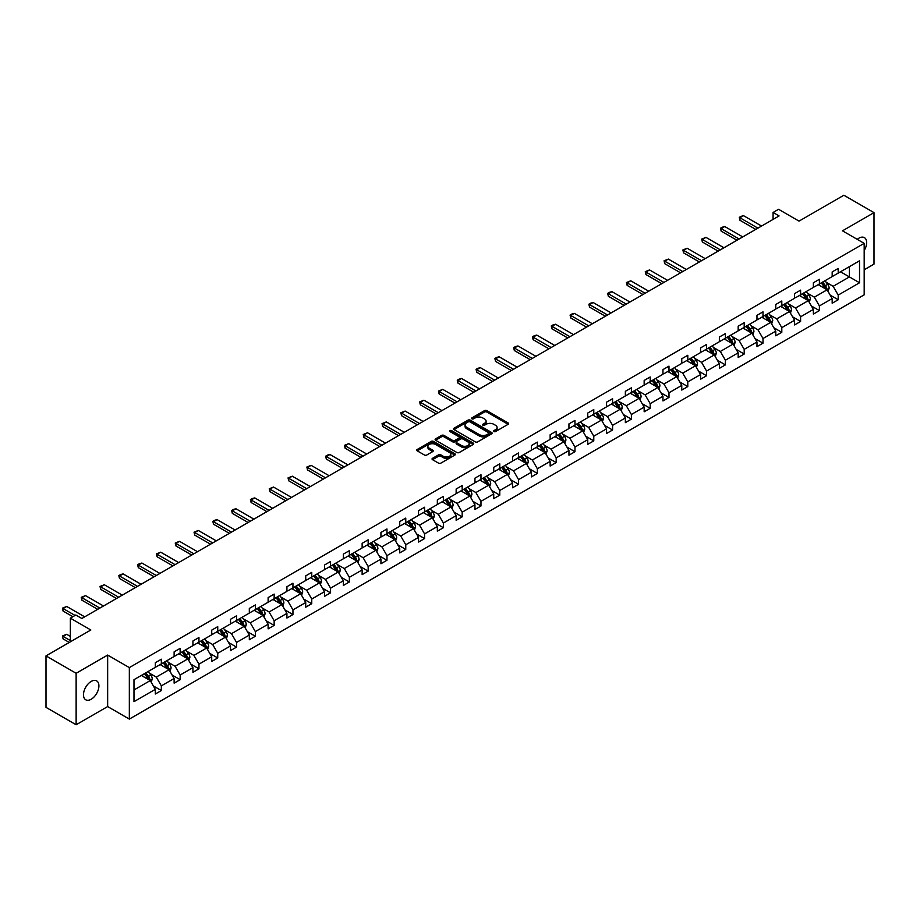 <?xml version="1.0" encoding="UTF-8"?>
<svg xmlns="http://www.w3.org/2000/svg" width="920" height="920" viewBox="0 0 920 920"><rect width="100%" height="100%" fill="white"/><g stroke="black" fill="none" stroke-linecap="round" stroke-linejoin="round"><path stroke-width="1.38" d="M493.902 431.56A1.173 0.678 0 0 0 495.558 431.56L508.127 424.304A1.667 0.966 0 0 0 508.622 423.625A1.667 0.966 0 0 0 508.127 422.935L486.829 410.642A1.667 0.966 0 0 0 484.472 410.642L471.902 417.898A1.173 0.678 0 0 0 473.558 418.853L475.18 417.921A5.359 3.093 0 0 1 482.747 417.921L484.529 418.945A5.359 3.093 0 0 1 486.093 421.13A5.359 3.093 0 0 1 484.529 423.315L482.897 424.246A1.173 0.678 0 0 0 484.553 425.212L486.185 424.269A5.359 3.093 0 0 1 493.752 424.269L495.523 425.293A5.359 3.093 0 0 1 497.099 427.478A5.359 3.093 0 0 1 495.523 429.663L493.902 430.606A1.173 0.678 0 0 0 493.902 431.56L493.902 430.606M91.195 699.234A10.913 6.302 120 0 0 98.325 689.62A10.913 6.302 120 0 0 96.646 680.88A10.913 6.302 120 0 0 91.195 681.421A10.913 6.302 120 0 0 84.065 691.023A10.913 6.302 120 0 0 85.744 699.775A10.913 6.302 120 0 0 91.195 699.234M864.179 250.585A10.913 6.302 120 0 0 864.386 237.624A10.913 6.302 120 0 0 858.935 238.165A10.913 6.302 120 0 0 857.256 239.349M864.179 269.79L874 264.12L874 212.623L843.87 195.236L799.031 221.122L778.55 209.288L773.064 212.451L773.064 219.408M76.13 724.764L107.651 706.571L107.651 655.074L76.13 673.279L76.13 724.764L46 707.376L46 655.88L90.838 629.993L70.346 618.159L70.346 641.827M76.13 673.279L46 655.88M432.526 458.321A1.667 0.966 0 0 0 432.043 458.999A1.667 0.966 0 0 0 432.526 459.678L438.506 463.128A1.667 0.966 0 0 0 440.875 463.128L454.836 455.078A1.667 0.966 0 0 0 455.319 454.388A1.667 0.966 0 0 0 454.836 453.709L433.538 441.416A1.667 0.966 0 0 0 431.169 441.416L417.209 449.477A1.667 0.966 0 0 0 416.725 450.156A1.667 0.966 0 0 0 417.209 450.834L424.43 455.009A1.667 0.966 0 0 0 426.799 455.009L432.768 451.559A1.667 0.966 0 0 0 433.262 450.869A1.667 0.966 0 0 0 432.768 450.19L429.191 448.12A4.473 2.587 0 0 1 427.88 446.292A4.473 2.587 0 0 1 430.64 443.911A4.473 2.587 0 0 1 435.516 444.463L449.535 452.559A4.473 2.587 0 0 1 450.846 454.388A4.473 2.587 0 0 1 448.086 456.78A4.473 2.587 0 0 1 443.21 456.216L440.875 454.871A1.667 0.966 0 0 0 438.506 454.871L432.526 458.321L432.526 459.678M70.346 618.159L75.831 614.997L81.857 618.481L779.091 215.935L773.064 212.451M107.651 655.074L129.34 667.598L864.179 243.351L864.179 294.848L129.34 719.095L129.34 667.598M874 212.623L842.478 230.828L864.179 243.351M475.295 441.887A1.667 0.966 0 0 0 477.664 441.887L491.625 433.826A1.667 0.966 0 0 0 492.119 433.147A1.667 0.966 0 0 0 491.625 432.469L470.327 420.175A1.667 0.966 0 0 0 467.958 420.175L454.008 428.225A1.667 0.966 0 0 0 453.514 428.916A1.667 0.966 0 0 0 454.008 429.594L475.295 441.887M450.386 431.813A1.173 0.678 0 0 1 451.582 431.974L473.202 444.463L459.264 452.513A1.667 0.966 0 0 1 456.906 452.513L435.608 440.22L441.577 436.793L441.577 435.401L435.608 438.851A1.667 0.966 0 0 0 435.114 439.53A1.667 0.966 0 0 0 435.608 440.22L435.608 438.851M441.577 436.793A1.667 0.966 0 0 1 443.946 436.793L443.946 435.401A1.667 0.966 0 0 0 441.577 435.401M443.946 435.401L452.582 440.392A1.667 0.966 0 0 0 454.951 440.392L458.907 438.104A1.667 0.966 0 0 0 459.402 437.414A1.667 0.966 0 0 0 458.907 436.735L449.926 431.537A1.173 0.678 0 0 1 451.582 430.583L473.225 443.084A1.667 0.966 0 0 1 473.719 443.773A1.667 0.966 0 0 1 473.225 444.452L473.225 443.084M133.987 679.673L155.319 667.356L155.319 662.699L161.345 659.214L161.345 663.883L174.121 656.5L174.121 651.843L180.147 648.358L180.147 653.028L192.924 645.644L192.924 640.987L198.95 637.514L198.95 642.171L211.715 634.8L211.715 630.131L217.741 626.658L217.741 631.315L230.517 623.944L230.517 619.275L236.543 615.802L236.543 620.459L249.32 613.088L249.32 608.419L255.346 604.946L255.346 609.603L268.123 602.232L268.123 597.563L274.148 594.09L274.148 598.747L286.925 591.376L286.925 586.707L292.951 583.234L292.951 587.891L305.728 580.52L305.728 575.862L311.753 572.378L311.753 577.035L324.53 569.664L324.53 565.006L330.556 561.522L330.556 566.179L343.332 558.808L343.332 554.15L349.358 550.666L349.358 555.335L362.135 547.952L362.135 543.294L368.161 539.81L368.161 544.479L380.937 537.096L380.937 532.438L386.963 528.954L386.963 533.623L399.74 526.24L399.74 521.582L405.766 518.098L405.766 522.767L418.542 515.384L418.542 510.726L424.568 507.242L424.568 511.911L437.345 504.528L437.345 499.87L443.371 496.397L443.371 501.055L456.147 493.683L456.147 489.014L462.173 485.541L462.173 490.199L474.95 482.827L474.95 478.159L480.976 474.685L480.976 479.343L493.741 471.971L493.741 467.303L499.778 463.829L499.778 468.487L512.543 461.115L512.543 456.447L518.569 452.973L518.569 457.631L531.346 450.259L531.346 445.591L537.372 442.117L537.372 446.775L550.148 439.403L550.148 434.746L556.174 431.261L556.174 435.919L568.951 428.547L568.951 423.89L574.977 420.405L574.977 425.063L587.753 417.691L587.753 413.034L593.779 409.549L593.779 414.218L606.556 406.835L606.556 402.178L612.582 398.693L612.582 403.362L625.358 395.979L625.358 391.322L631.384 387.837L631.384 392.506L644.161 385.123L644.161 380.466L650.187 376.981L650.187 381.65L662.963 374.267L662.963 369.61L668.99 366.125L668.99 370.794L681.766 363.423L681.766 358.754L687.792 355.281L687.792 359.938L700.568 352.567L700.568 347.898L706.594 344.425L706.594 349.082L719.371 341.711L719.371 337.042L725.397 333.569L725.397 338.226L738.173 330.855L738.173 326.186L744.199 322.713L744.199 327.37L756.976 319.999L756.976 315.33L763.002 311.857L763.002 316.514L775.779 309.143L775.779 304.474L781.804 301.001L781.804 305.659L794.569 298.287L794.569 293.63L800.595 290.145L800.595 294.803L813.372 287.431L813.372 282.773L819.398 279.289L819.398 283.958L832.174 276.575L832.174 271.917L838.2 268.433L838.2 273.102L859.533 260.786L859.533 282.773L838.2 295.09L838.2 299.747L832.174 303.232L832.174 298.563L819.398 305.946L819.398 310.603L813.372 314.088L813.372 309.419L800.595 316.802L800.595 321.459L794.569 324.933L794.569 320.275L781.804 327.647L781.804 332.315L775.779 335.788L775.779 331.131L763.002 338.502L763.002 343.171L756.976 346.644L756.976 341.987L744.199 349.358L744.199 354.027L738.173 357.5L738.173 352.843L725.397 360.214L725.397 364.883L719.371 368.356L719.371 363.699L706.594 371.07L706.594 375.739L700.568 379.212L700.568 374.555L687.792 381.926L687.792 386.584L681.766 390.068L681.766 385.411L668.99 392.782L668.99 397.44L662.963 400.924L662.963 396.267L650.187 403.638L650.187 408.296L644.161 411.78L644.161 407.111L631.384 414.494L631.384 419.152L625.358 422.636L625.358 417.967L612.582 425.35L612.582 430.008L606.556 433.492L606.556 428.823L593.779 436.206L593.779 440.864L587.753 444.348L587.753 439.679L574.977 447.062L574.977 451.72L568.951 455.204L568.951 450.535L556.174 457.907L556.174 462.576L550.148 466.049L550.148 461.391L537.372 468.763L537.372 473.432L531.346 476.905L531.346 472.247L518.569 479.619L518.569 484.288L512.543 487.761L512.543 483.103L499.778 490.475L499.778 495.144L493.741 498.617L493.741 493.959L480.976 501.331L480.976 506L474.95 509.473L474.95 504.815L462.173 512.187L462.173 516.856L456.147 520.329L456.147 515.672L443.371 523.043L443.371 527.7L437.345 531.185L437.345 526.528L424.568 533.899L424.568 538.556L418.542 542.041L418.542 537.372L405.766 544.755L405.766 549.412L399.74 552.897L399.74 548.228L386.963 555.611L386.963 560.268L380.937 563.753L380.937 559.084L368.161 566.467L368.161 571.124L362.135 574.609L362.135 569.94L349.358 577.323L349.358 581.98L343.332 585.465L343.332 580.796L330.556 588.179L330.556 592.836L324.53 596.309L324.53 591.652L311.753 599.023L311.753 603.692L305.728 607.165L305.728 602.508L292.951 609.88L292.951 614.548L286.925 618.021L286.925 613.364L274.148 620.735L274.148 625.404L268.123 628.877L268.123 624.22L255.346 631.591L255.346 636.26L249.32 639.733L249.32 635.076L236.543 642.447L236.543 647.116L230.517 650.589L230.517 645.932L217.741 653.303L217.741 657.961L211.715 661.445L211.715 656.788L198.95 664.159L198.95 668.817L192.924 672.301L192.924 667.644L180.147 675.015L180.147 679.673L174.121 683.157L174.121 678.488L161.345 685.871L161.345 690.529L155.319 694.013L155.319 689.344L133.987 701.661L133.987 679.673M160.137 664.573L169.05 669.725L156.285 677.097L149.304 673.072M156.285 677.097L161.345 685.871M169.05 669.725L174.121 678.488M155.319 666.241L156.285 666.804L161.345 663.883M178.94 653.717L187.852 658.869L175.076 666.252L168.107 662.216M175.076 666.252L180.147 675.015M187.852 658.869L192.924 667.644M174.121 655.396L175.076 655.948L180.147 653.028M197.742 642.861L206.655 648.013L193.879 655.396L186.909 651.36M193.879 655.396L198.95 664.159M206.655 648.013L211.715 656.788M192.924 644.54L193.879 645.092L198.95 642.171M216.545 632.017L225.457 637.157L212.681 644.54L205.712 640.504M212.681 644.54L217.741 653.303M225.457 637.157L230.517 645.932M211.715 633.684L212.681 634.236L217.741 631.315M235.347 621.161L244.26 626.301L231.483 633.684L224.514 629.659M231.483 633.684L236.543 642.447M244.26 626.301L249.32 635.076M230.517 622.828L231.483 623.38L236.543 620.459M254.15 610.305L263.062 615.445L250.286 622.828L243.317 618.803M250.286 622.828L255.346 631.591M263.062 615.445L268.123 624.22M249.32 611.972L250.286 612.524L255.346 609.603M272.941 599.449L281.865 604.601L269.089 611.972L262.119 607.947M269.089 611.972L274.148 620.735M281.865 604.601L286.925 613.364M268.123 601.116L269.089 601.668L274.148 598.747M291.743 588.593L300.667 593.745L287.891 601.116L280.911 597.091M287.891 601.116L292.951 609.88M300.667 593.745L305.728 602.508M286.925 590.26L287.891 590.812L292.951 587.891M310.546 577.737L319.47 582.889L306.693 590.26L299.713 586.235M306.693 590.26L311.753 599.023M319.47 582.889L324.53 591.652M305.728 579.404L306.693 579.968L311.753 577.035M329.348 566.881L338.272 572.033L325.496 579.404L318.516 575.379M325.496 579.404L330.556 588.179M338.272 572.033L343.332 580.796M324.53 568.548L325.496 569.112L330.556 566.179M348.151 556.025L357.075 561.177L344.298 568.548L337.318 564.523M344.298 568.548L349.358 577.323M357.075 561.177L362.135 569.94M343.332 557.692L344.298 558.256L349.358 555.335M366.953 545.169L375.877 550.321L363.101 557.692L356.12 553.667M363.101 557.692L368.161 566.467M375.877 550.321L380.937 559.084M362.135 546.837L363.101 547.4L368.161 544.479M385.756 534.313L394.68 539.465L381.903 546.837L374.923 542.811M381.903 546.837L386.963 555.611M394.68 539.465L399.74 548.228M380.937 535.981L381.903 536.544L386.963 533.623M404.558 523.457L413.482 528.609L400.706 535.981L393.725 531.955M400.706 535.981L405.766 544.755M413.482 528.609L418.542 537.372M399.74 525.136L400.706 525.688L405.766 522.767M423.361 512.601L432.285 517.753L419.508 525.136L412.528 521.099M419.508 525.136L424.568 533.899M432.285 517.753L437.345 526.528M418.542 514.28L419.508 514.832L424.568 511.911M442.163 501.745L451.076 506.897L438.311 514.28L431.33 510.243M438.311 514.28L443.371 523.043M451.076 506.897L456.147 515.672M437.345 503.424L438.311 503.976L443.371 501.055M460.966 490.9L469.878 496.041L457.102 503.424L450.133 499.387M457.102 503.424L462.173 512.187M469.878 496.041L474.95 504.815M456.147 492.568L457.102 493.12L462.173 490.199M479.768 480.044L488.681 485.185L475.904 492.568L468.935 488.543M475.904 492.568L480.976 501.331M488.681 485.185L493.741 493.959M474.95 481.712L475.904 482.264L480.976 479.343M498.571 469.188L507.483 474.329L494.707 481.712L487.738 477.687M494.707 481.712L499.778 490.475M507.483 474.329L512.543 483.103M493.741 470.856L494.707 471.408L499.778 468.487M517.373 458.332L526.286 463.484L513.509 470.856L506.541 466.831M513.509 470.856L518.569 479.619M526.286 463.484L531.346 472.247M512.543 460L513.509 460.552L518.569 457.631M536.176 447.476L545.088 452.628L532.312 460L525.343 455.975M532.312 460L537.372 468.763M545.088 452.628L550.148 461.391M531.346 449.144L532.312 449.696L537.372 446.775M554.967 436.62L563.891 441.772L551.115 449.144L544.145 445.119M551.115 449.144L556.174 457.907M563.891 441.772L568.951 450.535M550.148 438.288L551.115 438.851L556.174 435.919M573.769 425.764L582.693 430.916L569.917 438.288L562.936 434.263M569.917 438.288L574.977 447.062M582.693 430.916L587.753 439.679M568.951 427.432L569.917 427.995L574.977 425.063M592.572 414.909L601.496 420.06L588.719 427.432L581.739 423.407M588.719 427.432L593.779 436.206M601.496 420.06L606.556 428.823M587.753 416.576L588.719 417.139L593.779 414.218M611.374 404.053L620.298 409.204L607.522 416.576L600.542 412.551M607.522 416.576L612.582 425.35M620.298 409.204L625.358 417.967M606.556 405.72L607.522 406.284L612.582 403.362M630.177 393.197L639.101 398.348L626.324 405.72L619.344 401.695M626.324 405.72L631.384 414.494M639.101 398.348L644.161 407.111M625.358 394.864L626.324 395.428L631.384 392.506M648.98 382.341L657.904 387.492L645.127 394.864L638.146 390.839M645.127 394.864L650.187 403.638M657.904 387.492L662.963 396.267M644.161 384.019L645.127 384.572L650.187 381.65M667.782 371.484L676.706 376.636L663.929 384.019L656.949 379.983M663.929 384.019L668.99 392.782M676.706 376.636L681.766 385.411M662.963 373.163L663.929 373.716L668.99 370.794M686.584 360.628L695.508 365.78L682.732 373.163L675.751 369.127M682.732 373.163L687.792 381.926M695.508 365.78L700.568 374.555M681.766 362.308L682.732 362.859L687.792 359.938M705.387 349.784L714.311 354.924L701.534 362.308L694.554 358.271M701.534 362.308L706.594 371.07M714.311 354.924L719.371 363.699M700.568 351.452L701.534 352.003L706.594 349.082M724.189 338.928L733.102 344.068L720.337 351.452L713.356 347.426M720.337 351.452L725.397 360.214M733.102 344.068L738.173 352.843M719.371 340.596L720.337 341.147L725.397 338.226M742.992 328.072L751.904 333.212L739.128 340.596L732.159 336.57M739.128 340.596L744.199 349.358M751.904 333.212L756.976 341.987M738.173 329.74L739.128 330.291L744.199 327.37M761.794 317.216L770.707 322.368L757.931 329.74L750.961 325.714M757.931 329.74L763.002 338.502M770.707 322.368L775.779 331.131M756.976 318.884L757.931 319.435L763.002 316.514M780.597 306.36L789.509 311.512L776.733 318.884L769.764 314.858M776.733 318.884L781.804 327.647M789.509 311.512L794.569 320.275M775.779 308.027L776.733 308.591L781.804 305.659M799.399 295.504L808.312 300.656L795.535 308.027L788.567 304.002M795.535 308.027L800.595 316.802M808.312 300.656L813.372 309.419M794.569 297.171L795.535 297.735L800.595 294.803M818.202 284.648L827.114 289.8L814.338 297.171L807.369 293.146M814.338 297.171L819.398 305.946M827.114 289.8L832.174 298.563M813.372 286.315L814.338 286.879L819.398 283.958M840.489 271.779L849.413 276.92L833.14 286.315L826.171 282.29M833.14 286.315L838.2 295.09M859.533 282.773L849.413 276.92L849.413 266.627L859.533 260.786M107.651 706.571L129.34 719.095M832.174 275.459L833.14 276.023L838.2 273.102M133.987 689.977L150.259 680.581L141.335 675.429M150.259 680.581L155.319 689.344M830.185 295.124L838.2 299.747M811.382 305.98L819.398 310.603M792.591 316.836L800.595 321.459M773.789 327.681L781.804 332.315M754.986 338.537L763.002 343.171M736.184 349.393L744.199 354.027M717.381 360.249L725.397 364.883M698.579 371.105L706.594 375.739M679.776 381.961L687.792 386.584M660.974 392.817L668.99 397.44M642.171 403.673L650.187 408.296M623.369 414.529L631.384 419.152M604.567 425.385L612.582 430.008M585.764 436.241L593.779 440.864M566.962 447.097L574.977 451.72M548.159 457.953L556.174 462.576M529.356 468.797L537.372 473.432M510.565 479.653L518.569 484.288M491.763 490.509L499.778 495.144M472.96 501.365L480.976 506M454.158 512.221L462.173 516.856M435.355 523.077L443.371 527.7M416.553 533.933L424.568 538.556M397.75 544.789L405.766 549.412M378.948 555.645L386.963 560.268M360.145 566.501L368.161 571.124M341.343 577.357L349.358 581.98M322.541 588.213L330.556 592.836M303.738 599.058L311.753 603.692M284.935 609.914L292.951 614.548M266.133 620.77L274.148 625.404M247.33 631.626L255.346 636.26M228.528 642.482L236.543 647.116M209.737 653.338L217.741 657.961M190.934 664.194L198.95 668.817M172.132 675.05L180.147 679.673M153.329 685.906L161.345 690.529M494.373 431.721L495.523 431.054A5.359 3.093 0 0 0 497.099 428.869L497.099 427.478M486.093 421.13L486.093 422.522A5.359 3.093 0 0 1 484.529 424.706L483.368 425.373M508.127 422.935L508.127 424.304L486.829 412.034A1.667 0.966 0 0 0 484.472 412.034L472.362 419.025M491.625 432.469L491.625 433.826L470.327 421.567A1.667 0.966 0 0 0 467.958 421.567L454.031 429.605L454.008 428.225M488.669 433.63A1.173 0.678 0 0 0 488.669 432.664L469.97 421.877A1.173 0.678 0 0 0 468.315 421.877L466.601 422.866A5.359 3.093 0 0 0 465.037 425.051A5.359 3.093 0 0 0 466.601 427.236L479.377 434.619A5.359 3.093 0 0 0 486.956 434.619L488.669 433.63L488.669 435.022A1.173 0.678 0 0 0 489.014 434.539L489.014 433.147M465.037 425.051L465.037 426.443A5.359 3.093 0 0 0 466.601 428.628L466.601 427.236M488.669 435.022L486.956 436.011A5.359 3.093 0 0 1 479.377 436.011L466.601 428.628M443.946 436.793L452.582 441.784A1.667 0.966 0 0 0 454.951 441.784L458.907 439.495A1.667 0.966 0 0 0 459.402 438.805L459.402 437.414M461.541 445.567A4.473 2.587 0 0 0 466.417 446.119A4.473 2.587 0 0 0 469.188 443.739A4.473 2.587 0 0 0 467.877 441.91L462.933 439.058A1.667 0.966 0 0 0 460.575 439.058L456.607 441.347A1.667 0.966 0 0 0 456.113 442.025A1.667 0.966 0 0 0 456.607 442.716L461.541 445.567L461.541 446.959A4.473 2.587 0 0 0 466.417 447.511A4.473 2.587 0 0 0 469.188 445.13L469.188 443.739M456.113 442.025L456.113 443.417A1.667 0.966 0 0 0 456.607 444.107L456.607 442.716M461.541 446.959L456.607 444.107M450.846 454.388L450.846 455.779A4.473 2.587 0 0 1 448.086 458.171A4.473 2.587 0 0 1 443.21 457.608L440.875 456.262A1.667 0.966 0 0 0 438.506 456.262L432.549 459.701M427.88 446.292L427.88 447.683A4.473 2.587 0 0 0 429.191 449.512L429.191 448.12M432.768 450.19L432.768 451.559L429.191 449.512M454.813 455.089L433.538 442.808A1.667 0.966 0 0 0 431.169 442.808L417.231 450.846L417.209 449.477M828.034 291.387L829.138 288.178A4.519 2.61 -120 0 0 827.701 284.337L824.998 280.726M820.145 285.775L818.972 284.2M826.447 289.409L826.7 288.374A4.519 2.61 -120 0 0 825.412 285.66L822.698 282.049M821.571 282.704L824.55 286.672A2.3 1.334 60 0 1 824.964 287.373L826.7 288.374M821.261 282.877L823.963 286.499A4.519 2.61 60 0 1 825.091 288.627M757.931 228.148L739.956 217.764L739.956 220.271L739.289 217.384L741.094 216.338L743.567 215.683L761.553 226.055M755.769 229.402L739.956 220.271M743.567 215.683L739.956 217.764L739.289 217.384M809.232 302.243L810.336 299.034A4.519 2.61 -120 0 0 808.898 295.193L806.196 291.582M801.343 296.631L800.17 295.055M807.645 300.265L807.898 299.23A4.519 2.61 -120 0 0 806.61 296.516L803.896 292.905M802.769 293.56L805.747 297.528A2.3 1.334 60 0 1 806.161 298.229L807.898 299.23M802.458 293.733L805.161 297.344A4.519 2.61 60 0 1 806.288 299.483M790.429 313.099L791.533 309.891A4.519 2.61 -120 0 0 790.096 306.049L787.394 302.438M782.54 307.475L781.367 305.911M788.842 311.121L789.095 310.086A4.519 2.61 -120 0 0 787.807 307.372L785.105 303.761M783.966 304.405L786.945 308.384A2.3 1.334 60 0 1 787.359 309.085L789.095 310.086M783.656 304.589L786.358 308.2A4.519 2.61 60 0 1 787.485 310.339M739.128 239.005L721.154 228.62L721.154 231.127L720.486 228.24L722.292 227.194L724.764 226.527L742.75 236.911M736.966 240.258L721.154 231.127M724.764 226.527L721.154 228.62L720.486 228.24M720.337 249.861L702.351 239.476L702.351 241.983L701.684 239.096L705.962 237.383L723.948 247.767M718.163 251.114L702.351 241.983M705.962 237.383L702.351 239.476L701.684 239.096M771.627 323.955L772.731 320.747A4.519 2.61 -120 0 0 771.293 316.905L768.591 313.294M763.738 318.332L762.565 316.767M770.04 321.977L770.293 320.942A4.519 2.61 -120 0 0 769.005 318.228L766.303 314.617M765.164 315.261L768.143 319.24A2.3 1.334 60 0 1 768.568 319.941L770.293 320.942M764.853 315.445L767.556 319.056A4.519 2.61 60 0 1 768.683 321.195M701.534 260.716L683.548 250.332L683.548 252.839L682.881 249.952L687.159 248.239L705.145 258.623M699.361 261.958L683.548 252.839M687.159 248.239L683.548 250.332L682.881 249.952M752.824 334.799L753.928 331.603A4.519 2.61 -120 0 0 752.491 327.761L749.788 324.15M744.935 329.188L743.762 327.623M751.237 332.833L751.49 331.798A4.519 2.61 -120 0 0 750.202 329.084L747.5 325.473M746.361 326.117L749.34 330.096A2.3 1.334 60 0 1 749.765 330.797L751.49 331.798M746.051 326.301L748.754 329.912A4.519 2.61 60 0 1 749.88 332.051M682.732 271.561L664.746 261.188L664.746 263.695L664.079 260.797L668.357 259.095L686.343 269.479M680.558 272.814L664.746 263.695M668.357 259.095L664.746 261.188L664.079 260.797M734.022 345.655L735.126 342.459A4.519 2.61 -120 0 0 733.688 338.617L730.986 334.995M726.133 340.043L724.96 338.479M732.435 343.689L732.688 342.654A4.519 2.61 -120 0 0 731.4 339.94L728.697 336.317M727.559 336.973L730.537 340.952A2.3 1.334 60 0 1 730.963 341.653L732.688 342.654M727.248 337.157L729.951 340.768A4.519 2.61 60 0 1 731.078 342.907M663.929 282.417L645.943 272.044L645.943 274.539L645.276 271.653L649.554 269.951L667.54 280.335M661.756 283.67L645.943 274.539M649.554 269.951L645.943 272.044L645.276 271.653M715.219 356.511L716.335 353.315A4.519 2.61 -120 0 0 714.886 349.462L712.183 345.851M707.331 350.899L706.157 349.335M713.644 354.545L713.897 353.51A4.519 2.61 -120 0 0 712.597 350.784L709.895 347.173M708.756 347.829L711.735 351.808A2.3 1.334 60 0 1 712.16 352.509L713.897 353.51M708.446 348.013L711.148 351.624A4.519 2.61 60 0 1 712.275 353.763M645.127 293.273L627.141 282.9L627.141 285.395L626.485 282.509L630.763 280.807L648.738 291.191M642.953 294.526L627.141 285.395M630.763 280.807L627.141 282.9L626.485 282.509M696.417 367.367L697.532 364.171A4.519 2.61 -120 0 0 696.083 360.318L693.381 356.707M688.528 361.755L687.355 360.191M694.841 365.401L695.094 364.366A4.519 2.61 -120 0 0 693.795 361.641L691.092 358.029M689.954 358.685L692.932 362.664A2.3 1.334 60 0 1 693.358 363.365L695.094 364.366M689.644 358.869L692.346 362.48A4.519 2.61 60 0 1 693.473 364.607M626.324 304.129L608.338 293.744L608.338 296.251L607.683 293.365L609.488 292.318L611.961 291.663L629.935 302.047M624.151 305.382L608.338 296.251M611.961 291.663L608.338 293.744L607.683 293.365M677.615 378.223L678.73 375.026A4.519 2.61 -120 0 0 677.281 371.174L674.578 367.563M669.725 372.611L668.553 371.047M676.039 376.257L676.292 375.222A4.519 2.61 -120 0 0 674.992 372.497L672.29 368.885M671.163 369.541L674.13 373.52A2.3 1.334 60 0 1 674.556 374.21L676.292 375.222M670.841 369.725L673.543 373.336A4.519 2.61 60 0 1 674.67 375.463M607.522 314.985L589.536 304.6L589.536 307.108L588.88 304.221L590.686 303.174L593.158 302.519L611.133 312.903M605.348 316.238L589.536 307.108M593.158 302.519L589.536 304.6L588.88 304.221M658.812 389.079L659.928 385.882A4.519 2.61 -120 0 0 658.478 382.03L655.776 378.419M650.923 383.467L649.75 381.903M657.236 387.113L657.49 386.066A4.519 2.61 -120 0 0 656.19 383.353L653.487 379.741M652.36 380.397L655.339 384.376A2.3 1.334 60 0 1 655.753 385.066L657.49 386.066M652.038 380.581L654.752 384.192A4.519 2.61 60 0 1 655.868 386.32M640.009 399.935L641.125 396.738A4.519 2.61 -120 0 0 639.676 392.886L636.973 389.275M632.12 394.323L630.947 392.759M638.434 397.969L638.687 396.922A4.519 2.61 -120 0 0 637.387 394.209L634.685 390.597M633.558 391.253L636.536 395.232A2.3 1.334 60 0 1 636.95 395.922L638.687 396.922M633.236 391.437L635.95 395.048A4.519 2.61 60 0 1 637.065 397.175M621.219 410.791L622.322 407.594A4.519 2.61 -120 0 0 620.885 403.742L618.171 400.131M613.318 405.179L612.145 403.615M619.631 408.813L619.884 407.778A4.519 2.61 -120 0 0 618.585 405.065L615.882 401.453M614.755 402.109L617.734 406.077A2.3 1.334 60 0 1 618.148 406.778L619.884 407.778M614.433 402.293L617.147 405.904A4.519 2.61 60 0 1 618.274 408.031M602.416 421.647L603.52 418.439A4.519 2.61 -120 0 0 602.082 414.598L599.369 410.987M594.515 416.035L593.342 414.46M600.829 419.669L601.082 418.634A4.519 2.61 -120 0 0 599.782 415.921L597.08 412.309M595.953 412.965L598.931 416.933A2.3 1.334 60 0 1 599.345 417.634L601.082 418.634M595.631 413.137L598.345 416.76A4.519 2.61 60 0 1 599.472 418.887M583.613 432.503L584.717 429.295A4.519 2.61 -120 0 0 583.28 425.454L580.566 421.843M575.713 426.891L574.54 425.316M582.026 430.525L582.279 429.49A4.519 2.61 -120 0 0 580.991 426.776L578.278 423.166M577.15 423.821L580.129 427.788A2.3 1.334 60 0 1 580.543 428.49L582.279 429.49M576.828 423.993L579.542 427.616A4.519 2.61 60 0 1 580.669 429.743M564.811 443.359L565.915 440.151A4.519 2.61 -120 0 0 564.477 436.31L561.764 432.699M556.91 437.736L555.737 436.172M563.224 441.381L563.477 440.346A4.519 2.61 -120 0 0 562.189 437.632L559.475 434.022M558.348 434.677L561.327 438.644A2.3 1.334 60 0 1 561.74 439.346L563.477 440.346M558.037 434.849L560.74 438.46A4.519 2.61 60 0 1 561.867 440.599M546.009 454.216L547.112 451.007A4.519 2.61 -120 0 0 545.675 447.166L542.972 443.555M538.12 448.592L536.935 447.028M544.422 452.237L544.674 451.202A4.519 2.61 -120 0 0 543.386 448.488L540.672 444.877M539.545 445.522L542.524 449.5A2.3 1.334 60 0 1 542.938 450.202L544.674 451.202M539.235 445.705L541.938 449.316A4.519 2.61 60 0 1 543.064 451.455M527.206 465.072L528.31 461.863A4.519 2.61 -120 0 0 526.872 458.022L524.17 454.411M519.317 459.448L518.144 457.884M525.619 463.093L525.872 462.058A4.519 2.61 -120 0 0 524.584 459.344L521.87 455.733M520.743 456.377L523.721 460.356A2.3 1.334 60 0 1 524.135 461.058L525.872 462.058M520.433 456.561L523.135 460.172A4.519 2.61 60 0 1 524.262 462.311M508.403 475.916L509.507 472.719A4.519 2.61 -120 0 0 508.07 468.878L505.367 465.267M500.514 470.304L499.341 468.74M506.816 473.949L507.069 472.914A4.519 2.61 -120 0 0 505.781 470.2L503.079 466.578M501.94 467.233L504.919 471.212A2.3 1.334 60 0 1 505.333 471.914L507.069 472.914M501.63 467.417L504.332 471.028A4.519 2.61 60 0 1 505.459 473.167M489.601 486.772L490.705 483.575A4.519 2.61 -120 0 0 489.267 479.734L486.565 476.111M481.712 481.16L480.539 479.596M488.014 484.805L488.267 483.77A4.519 2.61 -120 0 0 486.979 481.045L484.276 477.434M483.138 478.089L486.116 482.068A2.3 1.334 60 0 1 486.542 482.77L488.267 483.77M482.827 478.273L485.53 481.884A4.519 2.61 60 0 1 486.657 484.023M588.719 325.841L570.733 315.457L570.733 317.964L570.078 315.077L571.884 314.03L574.356 313.375L592.331 323.759M586.546 327.094L570.733 317.964M574.356 313.375L570.733 315.457L570.078 315.077M569.917 336.697L551.931 326.312L551.931 328.82L551.275 325.933L553.081 324.886L555.553 324.231L573.528 334.604M567.743 337.95L551.931 328.82M555.553 324.231L551.931 326.312L551.275 325.933M551.115 347.553L533.128 337.168L533.128 339.675L532.473 336.789L534.278 335.742L536.751 335.087L554.737 345.46M548.941 348.806L533.128 339.675M536.751 335.087L533.128 337.168L532.473 336.789M532.312 358.409L514.337 348.024L514.337 350.531L513.67 347.645L515.476 346.598L517.948 345.943L535.934 356.316M530.15 359.662L514.337 350.531M517.948 345.943L514.337 348.024L513.67 347.645M513.509 369.265L495.535 358.88L495.535 361.387L494.868 358.501L496.673 357.454L499.146 356.787L517.132 367.172M511.347 370.518L495.535 361.387M499.146 356.787L495.535 358.88L494.868 358.501M494.707 380.121L476.732 369.736L476.732 372.243L476.065 369.357L477.871 368.31L480.343 367.643L498.329 378.028M492.545 381.374L476.732 372.243M480.343 367.643L476.732 369.736L476.065 369.357M475.904 390.977L457.93 380.592L457.93 383.099L457.263 380.213L459.068 379.166L461.541 378.499L479.527 388.884M473.742 392.23L457.93 383.099M461.541 378.499L457.93 380.592L457.263 380.213M457.102 401.833L439.127 391.448L439.127 393.955L438.46 391.058L442.738 389.355L460.724 399.74M454.94 403.075L439.127 393.955M442.738 389.355L439.127 391.448L438.46 391.058M438.311 412.678L420.325 402.304L420.325 404.811L419.658 401.913L423.936 400.211L441.922 410.596M436.137 413.931L420.325 404.811M423.936 400.211L420.325 402.304L419.658 401.913M419.508 423.534L401.522 413.16L401.522 415.656L400.855 412.769L405.133 411.067L423.119 421.452M417.335 424.787L401.522 415.656M405.133 411.067L401.522 413.16L400.855 412.769M470.798 497.628L471.902 494.431A4.519 2.61 -120 0 0 470.465 490.578L467.762 486.967M462.909 492.016L461.736 490.452M469.211 495.661L469.464 494.626A4.519 2.61 -120 0 0 468.176 491.901L465.474 488.29M464.335 488.945L467.314 492.924A2.3 1.334 60 0 1 467.739 493.626L469.464 494.626M464.025 489.129L466.727 492.74A4.519 2.61 60 0 1 467.854 494.879M400.706 434.389L382.72 424.016L382.72 426.512L382.053 423.625L386.331 421.923L404.317 432.308M398.532 435.643L382.72 426.512M386.331 421.923L382.72 424.016L382.053 423.625M451.996 508.484L453.1 505.287A4.519 2.61 -120 0 0 451.662 501.434L448.96 497.823M444.107 502.872L442.934 501.308M450.409 506.517L450.662 505.482A4.519 2.61 -120 0 0 449.374 502.757L446.671 499.146M445.533 499.801L448.511 503.78A2.3 1.334 60 0 1 448.937 504.482L450.662 505.482M445.222 499.985L447.925 503.596A4.519 2.61 60 0 1 449.052 505.724M381.903 445.245L363.917 434.861L363.917 437.368L363.25 434.481L367.528 432.779L385.514 443.164M379.73 446.499L363.917 437.368M367.528 432.779L363.917 434.861L363.25 434.481M433.193 519.34L434.309 516.143A4.519 2.61 -120 0 0 432.86 512.29L430.157 508.679M425.304 513.728L424.131 512.164M431.618 517.373L431.871 516.327A4.519 2.61 -120 0 0 430.572 513.613L427.869 510.002M426.73 510.657L429.709 514.636A2.3 1.334 60 0 1 430.134 515.327L431.871 516.327M426.42 510.841L429.122 514.452A4.519 2.61 60 0 1 430.249 516.58M363.101 456.101L345.115 445.717L345.115 448.224L344.448 445.337L348.737 443.635L366.712 454.02M360.928 457.355L345.115 448.224M348.737 443.635L345.115 445.717L344.448 445.337M414.391 530.196L415.506 526.999A4.519 2.61 -120 0 0 414.058 523.146L411.355 519.535M406.502 524.584L405.329 523.02M412.815 528.229L413.068 527.183A4.519 2.61 -120 0 0 411.769 524.469L409.066 520.858M407.928 521.514L410.906 525.492A2.3 1.334 60 0 1 411.332 526.183L413.068 527.183M407.617 521.697L410.32 525.308A4.519 2.61 60 0 1 411.447 527.436M344.298 466.957L326.312 456.573L326.312 459.08L325.657 456.193L327.462 455.147L329.935 454.491L347.909 464.876M342.125 468.211L326.312 459.08M329.935 454.491L326.312 456.573L325.657 456.193M395.588 541.052L396.704 537.855A4.519 2.61 -120 0 0 395.255 534.002L392.553 530.391M387.699 535.44L386.526 533.876M394.013 539.085L394.266 538.039A4.519 2.61 -120 0 0 392.966 535.325L390.264 531.714M389.137 532.37L392.104 536.337A2.3 1.334 60 0 1 392.529 537.038L394.266 538.039M388.815 532.553L391.517 536.164A4.519 2.61 60 0 1 392.644 538.292M325.496 477.813L307.51 467.429L307.51 469.936L306.854 467.049L311.132 465.347L329.107 475.72M323.322 479.067L307.51 469.936M311.132 465.347L307.51 467.429L306.854 467.049M376.786 551.908L377.901 548.711A4.519 2.61 -120 0 0 376.452 544.858L373.75 541.247M368.897 546.296L367.724 544.732M375.21 549.93L375.463 548.895A4.519 2.61 -120 0 0 374.164 546.181L371.461 542.57M370.334 543.226L373.313 547.193A2.3 1.334 60 0 1 373.727 547.894L375.463 548.895M370.012 543.409L372.726 547.02A4.519 2.61 60 0 1 373.842 549.148M306.693 488.669L288.707 478.285L288.707 480.792L288.052 477.905L292.33 476.203L310.304 486.576M304.52 489.923L288.707 480.792M292.33 476.203L288.707 478.285L288.052 477.905M357.983 562.764L359.099 559.555A4.519 2.61 -120 0 0 357.65 555.714L354.947 552.103M350.094 557.152L348.921 555.577M356.408 560.786L356.661 559.751A4.519 2.61 -120 0 0 355.361 557.037L352.659 553.426M351.532 554.082L354.51 558.049A2.3 1.334 60 0 1 354.924 558.75L356.661 559.751M351.21 554.254L353.924 557.876A4.519 2.61 60 0 1 355.039 560.004M287.891 499.525L269.905 489.141L269.905 491.648L269.249 488.761L273.527 487.059L291.502 497.432M285.717 500.779L269.905 491.648M273.527 487.059L269.905 489.141L269.249 488.761M339.181 573.62L340.296 570.411A4.519 2.61 -120 0 0 338.859 566.57L336.145 562.959M331.292 568.008L330.119 566.433M337.605 571.642L337.858 570.607A4.519 2.61 -120 0 0 336.559 567.893L333.856 564.282M332.729 564.938L335.708 568.905A2.3 1.334 60 0 1 336.122 569.606L337.858 570.607M332.407 565.11L335.122 568.721A4.519 2.61 60 0 1 336.248 570.86M320.39 584.476L321.494 581.267A4.519 2.61 -120 0 0 320.056 577.426L317.342 573.816M312.49 578.852L311.316 577.288M318.803 582.498L319.056 581.463A4.519 2.61 -120 0 0 317.756 578.749L315.054 575.138M313.927 575.782L316.905 579.761A2.3 1.334 60 0 1 317.32 580.462L319.056 581.463M313.605 575.966L316.319 579.577A4.519 2.61 60 0 1 317.446 581.716M301.587 595.332L302.691 592.123A4.519 2.61 -120 0 0 301.254 588.282L298.54 584.672M293.687 589.708L292.514 588.144M300 593.354L300.253 592.319A4.519 2.61 -120 0 0 298.966 589.605L296.251 585.994M295.124 586.638L298.103 590.617A2.3 1.334 60 0 1 298.517 591.318L300.253 592.319M294.803 586.822L297.516 590.433A4.519 2.61 60 0 1 298.643 592.572M282.785 606.176L283.889 602.98A4.519 2.61 -120 0 0 282.452 599.138L279.737 595.528M274.885 600.564L273.711 599M281.198 604.21L281.451 603.175A4.519 2.61 -120 0 0 280.163 600.461L277.449 596.85M276.322 597.494L279.3 601.473A2.3 1.334 60 0 1 279.714 602.174L281.451 603.175M276.011 597.678L278.714 601.289A4.519 2.61 60 0 1 279.841 603.428M263.983 617.032L265.086 613.835A4.519 2.61 -120 0 0 263.649 609.994L260.935 606.372M256.094 611.42L254.909 609.856M262.395 615.066L262.648 614.031A4.519 2.61 -120 0 0 261.361 611.317L258.647 607.694M257.519 608.35L260.498 612.329A2.3 1.334 60 0 1 260.912 613.03L262.648 614.031M257.209 608.534L259.911 612.145A4.519 2.61 60 0 1 261.038 614.284M245.18 627.888L246.284 624.692A4.519 2.61 -120 0 0 244.846 620.851L242.144 617.228M237.291 622.276L236.118 620.712M243.593 625.922L243.846 624.887A4.519 2.61 -120 0 0 242.558 622.161L239.844 618.55M238.717 619.206L241.695 623.185A2.3 1.334 60 0 1 242.109 623.886L243.846 624.887M238.406 619.39L241.109 623.001A4.519 2.61 60 0 1 242.236 625.14M226.377 638.744L227.481 635.547A4.519 2.61 -120 0 0 226.044 631.695L223.341 628.084M218.488 633.132L217.315 631.568M224.79 636.778L225.043 635.743A4.519 2.61 -120 0 0 223.755 633.018L221.053 629.406M219.914 630.062L222.893 634.041A2.3 1.334 60 0 1 223.307 634.742L225.043 635.743M219.604 630.246L222.306 633.857A4.519 2.61 60 0 1 223.433 635.984M207.575 649.601L208.679 646.404A4.519 2.61 -120 0 0 207.242 642.551L204.539 638.94M199.686 643.988L198.513 642.424M205.988 647.634L206.241 646.599A4.519 2.61 -120 0 0 204.953 643.873L202.25 640.262M201.112 640.918L204.09 644.897A2.3 1.334 60 0 1 204.505 645.587L206.241 646.599M200.802 641.102L203.504 644.713A4.519 2.61 60 0 1 204.631 646.841M188.772 660.456L189.876 657.259A4.519 2.61 -120 0 0 188.439 653.407L185.736 649.796M180.883 654.844L179.71 653.28M187.185 658.49L187.439 657.443A4.519 2.61 -120 0 0 186.15 654.73L183.448 651.119M182.309 651.774L185.288 655.753A2.3 1.334 60 0 1 185.713 656.443L187.439 657.443M181.999 651.958L184.702 655.569A4.519 2.61 60 0 1 185.828 657.696M169.97 671.312L171.074 668.115A4.519 2.61 -120 0 0 169.636 664.263L166.934 660.652M162.081 665.7L160.908 664.136M168.383 669.346L168.636 668.299A4.519 2.61 -120 0 0 167.348 665.585L164.645 661.974M163.507 662.63L166.486 666.609A2.3 1.334 60 0 1 166.911 667.299L168.636 668.299M163.196 662.814L165.899 666.425A4.519 2.61 60 0 1 167.026 668.553M269.089 510.381L251.102 499.997L251.102 502.504L250.447 499.617L252.252 498.571L254.725 497.904L272.711 508.288M266.915 511.635L251.102 502.504M254.725 497.904L251.102 499.997L250.447 499.617M250.286 521.237L232.311 510.853L232.311 513.36L231.644 510.473L233.45 509.427L235.922 508.76L253.908 519.144M248.124 522.491L232.311 513.36M235.922 508.76L232.311 510.853L231.644 510.473M231.483 532.093L213.509 521.709L213.509 524.216L212.842 521.329L214.647 520.283L217.12 519.616L235.106 530M229.321 533.335L213.509 524.216M217.12 519.616L213.509 521.709L212.842 521.329M212.681 542.938L194.706 532.565L194.706 535.072L194.039 532.174L198.317 530.472L216.303 540.856M210.519 544.191L194.706 535.072M198.317 530.472L194.706 532.565L194.039 532.174M193.879 553.794L175.904 543.421L175.904 545.916L175.237 543.03L179.515 541.328L197.501 551.712M191.716 555.047L175.904 545.916M179.515 541.328L175.904 543.421L175.237 543.03M175.076 564.65L157.102 554.277L157.102 556.772L156.434 553.886L160.712 552.184L178.698 562.568M172.914 565.903L157.102 556.772M160.712 552.184L157.102 554.277L156.434 553.886M156.285 575.506L138.299 565.121L138.299 567.628L137.632 564.742L139.438 563.695L141.91 563.04L159.896 573.424M154.111 576.759L138.299 567.628M141.91 563.04L138.299 565.121L137.632 564.742M137.482 586.362L119.496 575.977L119.496 578.484L118.829 575.598L120.635 574.551L123.107 573.896L141.093 584.28M135.309 587.615L119.496 578.484M123.107 573.896L119.496 575.977L118.829 575.598M118.68 597.218L100.694 586.833L100.694 589.341L100.027 586.454L104.305 584.752L122.291 595.136M116.506 598.471L100.694 589.341M104.305 584.752L100.694 586.833L100.027 586.454M99.877 608.074L81.891 597.689L81.891 600.196L81.224 597.31L85.502 595.608L103.488 605.981M97.704 609.327L81.891 600.196M85.502 595.608L81.891 597.689L81.224 597.31M151.167 682.168L152.283 678.971A4.519 2.61 -120 0 0 150.834 675.119L148.131 671.508M143.278 676.556L142.105 674.992M149.592 680.19L149.833 679.155A4.519 2.61 -120 0 0 148.545 676.442L145.843 672.831M144.704 673.486L147.683 677.453A2.3 1.334 60 0 1 148.108 678.155L149.833 679.155M144.394 673.67L147.096 677.281A4.519 2.61 60 0 1 148.223 679.408M70.346 636.398L66.711 634.294L63.089 636.387L70.346 640.573M63.089 638.882L62.422 635.996L63.089 638.882L69.264 642.447M62.422 635.996L66.711 634.294M75.049 615.445L63.089 608.545L63.089 611.053L62.422 608.166L66.711 606.464L84.686 616.837M72.875 616.699L63.089 611.053M66.711 606.464L63.089 608.545L62.422 608.166M495.523 431.054L495.523 429.663M482.897 425.212L482.897 424.246M484.529 424.706L484.529 423.315M471.902 418.853L471.902 417.898M484.472 412.034L484.472 410.642M486.829 412.034L486.829 410.642M467.958 421.567L467.958 420.175M470.327 421.567L470.327 420.175M479.377 436.011L479.377 434.619M486.956 436.011L486.956 434.619M452.582 441.784L452.582 440.392M454.951 441.784L454.951 440.392M458.907 439.495L458.907 438.104M451.582 431.974L451.582 430.583M438.506 456.262L438.506 454.871M440.875 456.262L440.875 454.871M443.21 457.608L443.21 456.216M431.169 442.808L431.169 441.416M433.538 442.808L433.538 441.416M454.836 455.078L454.836 453.709M826.793 289.604L829.115 288.27M825.412 285.66L827.701 284.337M822.675 287.236L823.963 286.499M807.99 300.46L810.313 299.126M806.61 296.516L808.898 295.193M803.873 298.091L805.161 297.344M789.187 311.316L791.51 309.983M787.807 307.372L790.096 306.049M785.07 308.947L786.358 308.2M770.385 322.172L772.708 320.839M769.005 318.228L771.293 316.905M766.268 319.803L767.556 319.056M751.582 333.028L753.905 331.695M750.202 329.084L752.491 327.761M747.477 330.659L748.754 329.912M732.78 343.884L735.103 342.55M731.4 339.94L733.688 338.617M728.674 341.516L729.951 340.768M713.977 354.74L716.3 353.406M712.597 350.784L714.886 349.462M709.872 352.372L711.148 351.624M695.175 365.596L697.498 364.251M693.795 361.641L696.083 360.318M691.069 363.216L692.346 362.48M676.372 376.452L678.695 375.107M674.992 372.497L677.281 371.174M672.267 374.072L673.543 373.336M657.57 387.308L659.893 385.963M656.19 383.353L658.478 382.03M653.464 384.928L654.752 384.192M638.779 398.164L641.091 396.819M637.387 394.209L639.676 392.886M634.662 395.784L635.95 395.048M619.976 409.02L622.288 407.675M618.585 405.065L620.885 403.742M615.859 406.64L617.147 405.904M601.174 419.876L603.485 418.531M599.782 415.921L602.082 414.598M597.057 417.496L598.345 416.76M582.371 430.721L584.683 429.387M580.991 426.776L583.28 425.454M578.254 428.352L579.542 427.616M563.569 441.577L565.892 440.243M562.189 437.632L564.477 436.31M559.452 439.208L560.74 438.46M544.766 452.433L547.089 451.099M543.386 448.488L545.675 447.166M540.649 450.064L541.938 449.316M525.964 463.289L528.287 461.955M524.584 459.344L526.872 458.022M521.847 460.92L523.135 460.172M507.161 474.145L509.484 472.811M505.781 470.2L508.07 468.878M503.044 471.776L504.332 471.028M488.359 485.001L490.682 483.667M486.979 481.045L489.267 479.734M484.242 482.632L485.53 481.884M469.556 495.857L471.879 494.511M468.176 491.901L470.465 490.578M465.44 493.488L466.727 492.74M450.754 506.713L453.077 505.367M449.374 502.757L451.662 501.434M446.648 504.332L447.925 503.596M431.952 517.569L434.274 516.223M430.572 513.613L432.86 512.29M427.846 515.188L429.122 514.452M413.149 528.425L415.472 527.079M411.769 524.469L414.058 523.146M409.043 526.044L410.32 525.308M394.346 539.281L396.669 537.935M392.966 535.325L395.255 534.002M390.241 536.9L391.517 536.164M375.544 550.137L377.867 548.791M374.164 546.181L376.452 544.858M371.438 547.756L372.726 547.02M356.741 560.981L359.065 559.647M355.361 557.037L357.65 555.714M352.636 558.612L353.924 557.876M337.95 571.837L340.262 570.503M336.559 567.893L338.859 566.57M333.834 569.468L335.122 568.721M319.148 582.693L321.459 581.359M317.756 578.749L320.056 577.426M315.031 580.324L316.319 579.577M300.346 593.549L302.657 592.216M298.966 589.605L301.254 588.282M296.228 591.181L297.516 590.433M281.543 604.405L283.854 603.071M280.163 600.461L282.452 599.138M277.426 602.036L278.714 601.289M262.74 615.261L265.063 613.928M261.361 611.317L263.649 609.994M258.623 612.893L259.911 612.145M243.938 626.117L246.261 624.783M242.558 622.161L244.846 620.851M239.821 623.748L241.109 623.001M225.136 636.973L227.458 635.628M223.755 633.018L226.044 631.695M221.018 634.593L222.306 633.857M206.333 647.83L208.656 646.484M204.953 643.873L207.242 642.551M202.216 645.449L203.504 644.713M187.53 658.685L189.853 657.34M186.15 654.73L188.439 653.407M183.413 656.305L184.702 655.569M168.728 669.542L171.051 668.196M167.348 665.585L169.636 664.263M164.623 667.161L165.899 666.425M149.925 680.397L152.248 679.052M148.545 676.442L150.834 675.119M145.82 678.017L147.096 677.281"/></g></svg>
